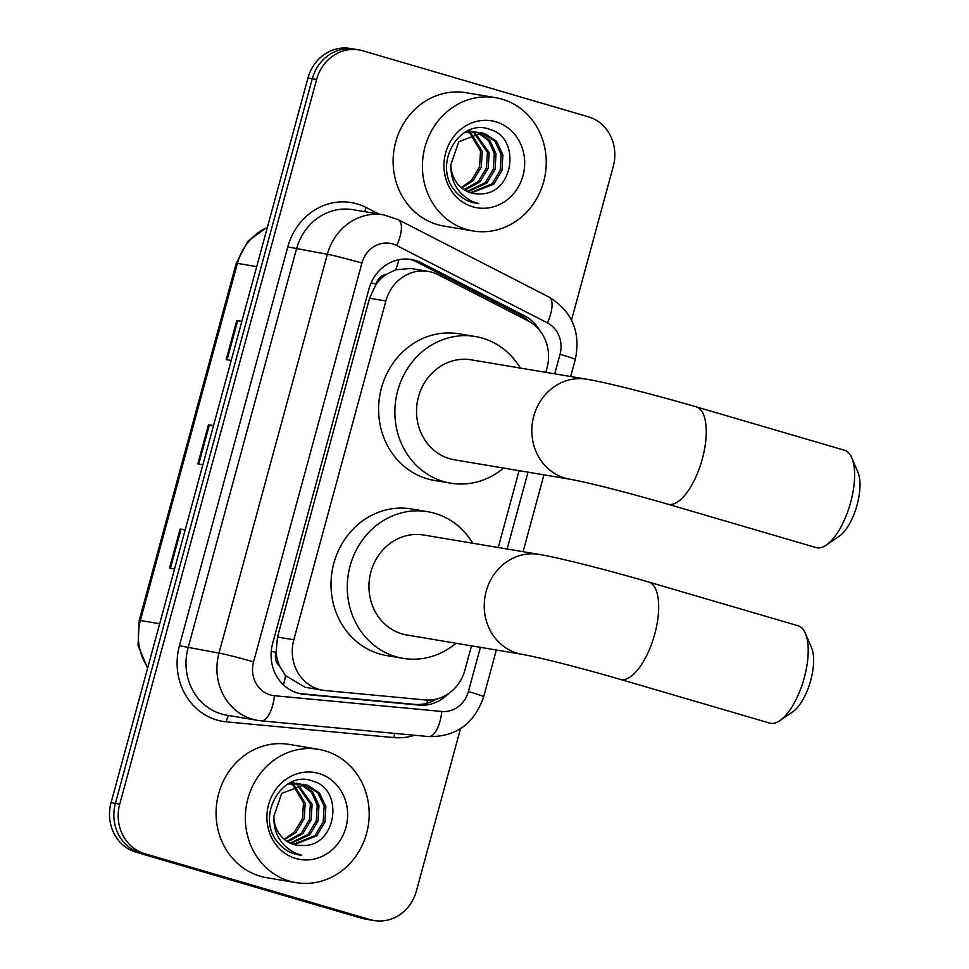 <?xml version="1.0" encoding="UTF-8"?>
<svg xmlns="http://www.w3.org/2000/svg" width="969" height="969" viewBox="0 0 969 969"><rect width="100%" height="100%" fill="white"/><g stroke="black" fill="none" stroke-linecap="round" stroke-linejoin="round"><path stroke-width="1.45" d="M545.826 372.35L547.013 367.978A40.553 37.052 99.5 0 0 528.057 320.872L438.109 274.699A40.553 37.052 99.5 0 0 432.089 272.289A40.553 37.052 99.5 0 0 428.189 271.393A40.553 37.052 99.5 0 0 385.868 300.971L293.813 639.794A40.553 37.052 99.5 0 0 322.701 690.219A40.553 37.052 99.5 0 0 325.136 690.534L425.064 699.933A40.553 37.052 99.5 0 0 464.938 670.039L471.515 645.851M279.896 666.611A40.553 37.052 -80.5 0 1 276.104 651.798L275.923 652.488A13.518 12.355 99.5 0 0 279.896 666.611L285.504 675.599L305.09 687.263L322.701 690.219M428.189 271.393L410.82 268.486L395.764 269.745L386.474 274.324A13.518 12.355 99.5 0 0 375.972 284.208A40.553 1.781 -164.8 0 0 371.151 282.815M375.972 284.208L375.79 284.898A40.553 37.052 -80.5 0 1 386.474 274.324M375.79 284.898L369.564 298.234L277.509 637.057L276.104 651.798M498.223 547.521L519.105 470.68M539.588 330.296A40.553 37.052 99.5 0 0 524.617 315.87L421.188 262.769A40.553 37.052 99.5 0 0 415.168 260.37A40.553 37.052 99.5 0 0 411.268 259.474A40.553 37.052 99.5 0 0 368.947 289.053L272.628 643.549A40.553 37.052 99.5 0 0 301.516 693.961A40.553 37.052 99.5 0 0 303.951 694.288L418.874 705.093A40.553 37.052 99.5 0 0 448.15 693.901M409.088 259.183A40.553 37.052 -80.5 0 1 410.832 259.644A40.553 37.052 -80.5 0 1 416.852 262.042L520.28 315.143A40.553 37.052 -80.5 0 1 528.783 321.26M460.493 728.676L416.404 890.971A40.553 37.052 -80.5 0 1 374.082 920.55A40.553 37.052 -80.5 0 1 370.182 919.654L144.708 853.665A40.553 37.052 -80.5 0 1 119.732 804.149L316.621 79.482A40.553 37.052 -80.5 0 1 358.942 49.904A40.553 37.052 -80.5 0 1 362.842 50.8L588.316 116.789A40.553 37.052 -80.5 0 1 613.292 166.317L571.504 320.085M374.082 920.55L365.41 919.096A40.553 37.052 -80.5 0 1 361.498 918.2L136.035 852.211A40.553 37.052 -80.5 0 1 111.06 802.683L307.948 78.029L312.284 78.755A40.553 37.052 -80.5 0 1 354.593 49.177A40.553 37.052 -80.5 0 0 312.284 78.755L115.396 803.41L312.284 78.755L316.621 79.482M136.035 852.211L140.372 852.938A40.553 37.052 -80.5 0 1 115.396 803.41A40.553 37.052 -80.5 0 0 140.372 852.938L365.846 918.927L144.708 853.665M369.746 919.823A40.553 37.052 -80.5 0 1 365.846 918.927A40.553 37.052 -80.5 0 0 369.746 919.823M436.425 699.097A40.553 37.052 -80.5 0 1 414.538 704.366L299.615 693.55A40.553 37.052 -80.5 0 1 299.36 693.525M185.14 530.043L180.137 529.038L169.514 568.149L174.553 568.985M185.176 529.886L180.137 529.038M241.79 321.502L236.799 320.509L226.177 359.608L231.216 360.456M241.838 321.357L236.799 320.509M213.459 425.779L208.468 424.773L197.846 463.872L202.884 464.72M213.507 425.621L208.468 424.773M307.948 78.029A40.553 37.052 -80.5 0 1 350.257 48.45L358.942 49.904M466.622 229.471A67.6 61.75 -80.5 0 1 424.119 150.498A67.6 61.75 -80.5 0 1 495.51 97.651A67.6 61.75 -80.5 0 1 502.027 99.141A67.6 61.75 -80.5 0 1 544.53 178.126A67.6 61.75 -80.5 0 1 473.126 230.973A67.6 61.75 -80.5 0 1 466.622 229.471M473.126 230.973L443.85 226.056A67.6 61.75 -80.5 0 1 437.334 224.566A67.6 61.75 -80.5 0 1 394.831 145.58A67.6 61.75 -80.5 0 1 466.234 92.733L495.51 97.651M470.389 192.698L492.046 183.904L500.21 170.326L501.191 154.64L494.88 141.086L481.145 132.814M471.213 192.952L493.766 184.195L501.93 170.617L502.923 154.931L496.6 141.377L484.839 133.601L482.005 132.947L458.761 141.716L450.912 164.597A30.548 27.907 -80.5 0 0 470.898 192.855A30.548 27.907 -80.5 0 0 473.841 193.534A30.548 27.907 -80.5 0 0 479.667 193.836C514.103 195.169 521.274 137.598 490.157 129.543C460.154 117.297 432.719 163.495 454.134 189.779C458.931 196.053 464.95 200.268 472.194 202.436L478.807 203.672L472.036 201.273C457.513 193.606 450.476 181.385 450.912 164.597M467.131 191.426L485.154 182.753L493.33 169.163L494.311 153.49L488.521 140.566L477.644 132.62M476.809 132.329L474.253 131.651M467.942 191.789L486.874 183.032L495.05 169.454L496.031 153.768L489.926 140.469L478.529 132.62M463.969 189.658L478.274 181.591L486.438 168.012L487.419 152.327L474.047 132.959M473.235 132.535L470.752 131.469M469.917 131.178L468.051 130.645M464.757 190.142L479.994 181.881L488.158 168.303L489.139 152.617L474.955 132.826M474.132 132.438L471.637 131.457M470.353 133.904L480.539 151.176L479.558 166.85L471.382 180.44L462.879 186.46A30.548 27.907 -80.5 0 1 460.941 187.344M469.565 133.322L467.167 131.808M461.656 187.962L473.102 180.718L481.278 167.14L482.259 151.467L471.285 133.613M470.498 133.068L468.075 131.663M477.681 132.365L464.878 132.317M470.801 131.203L468.233 130.633M495.862 121.815A44.077 40.262 -80.5 0 1 523.006 175.631A44.077 40.262 -80.5 0 1 472.775 206.797A44.077 40.262 -80.5 0 1 445.631 152.993A44.077 40.262 -80.5 0 1 495.862 121.815M473.732 193.509L479.667 193.836M475.84 203.284L478.807 203.672M851.799 457.828L857.94 472.254A37.173 15.032 106.3 0 1 857.105 504.897A37.173 15.032 106.3 0 1 839.202 536.269L826.254 545.111A50.691 20.494 -73.7 0 0 850.661 502.342A50.691 20.494 -73.7 0 0 851.799 457.828A50.691 20.494 -73.7 0 0 844.568 450.27L696.239 406.859A50.691 20.494 106.3 0 1 702.331 458.918A50.691 20.494 106.3 0 1 667.75 504.159L816.092 547.582A50.691 20.494 -73.7 0 0 826.254 545.111M569.869 479.207A50.691 46.318 99.5 0 1 564.975 478.08A50.691 46.318 99.5 0 1 533.762 416.185A50.691 46.318 99.5 0 1 586.657 379.206L471.37 359.85A50.691 46.318 99.5 0 0 417.821 399.482A50.691 46.318 99.5 0 0 449.689 458.725A50.691 46.318 99.5 0 0 454.582 459.839L569.869 479.207C590.496 482.925 632.83 494.008 667.75 504.159M503.577 468.075A74.359 67.927 -80.5 0 1 450.658 483.168A74.359 67.927 -80.5 0 1 443.499 481.532A74.359 67.927 -80.5 0 1 396.745 394.649A74.359 67.927 -80.5 0 1 475.282 336.522A74.359 67.927 -80.5 0 1 482.453 338.157A74.359 67.927 -80.5 0 1 520.365 368.075M450.658 483.168L434.391 480.442A74.359 67.927 -80.5 0 1 427.232 478.795A74.359 67.927 -80.5 0 1 380.478 391.912A74.359 67.927 -80.5 0 1 459.015 333.784L475.282 336.522M805.396 633.338L811.537 647.776A37.173 15.032 106.3 0 1 810.702 680.42A37.173 15.032 106.3 0 1 792.799 711.779L779.851 720.621A50.691 20.494 -73.7 0 0 804.258 677.852A50.691 20.494 -73.7 0 0 805.396 633.338A50.691 20.494 -73.7 0 0 798.165 625.78L648.649 582.018A50.691 20.494 106.3 0 1 654.741 634.089A50.691 20.494 106.3 0 1 620.16 679.33L769.677 723.092A50.691 20.494 -73.7 0 0 779.851 720.621M522.267 654.366A50.691 46.318 99.5 0 1 517.385 653.251A50.691 46.318 99.5 0 1 486.172 591.344A50.691 46.318 99.5 0 1 539.067 554.377L423.78 535.021A50.691 46.318 99.5 0 0 370.231 574.653A50.691 46.318 99.5 0 0 402.099 633.896A50.691 46.318 99.5 0 0 406.98 635.01L522.267 654.366C542.906 658.096 585.228 669.179 620.16 679.33M455.987 643.234A74.359 67.927 -80.5 0 1 403.068 658.339A74.359 67.927 -80.5 0 1 395.909 656.703A74.359 67.927 -80.5 0 1 349.155 569.82A74.359 67.927 -80.5 0 1 427.692 511.693A74.359 67.927 -80.5 0 1 434.851 513.328A74.359 67.927 -80.5 0 1 472.775 543.246M403.068 658.339L386.801 655.613A74.359 67.927 -80.5 0 1 379.63 653.966A74.359 67.927 -80.5 0 1 332.888 567.083A74.359 67.927 -80.5 0 1 411.425 508.955L427.692 511.693M289.561 881.148A67.6 61.75 -80.5 0 1 247.059 802.162A67.6 61.75 -80.5 0 1 318.462 749.316A67.6 61.75 -80.5 0 1 324.966 750.818A67.6 61.75 -80.5 0 1 367.469 829.803A67.6 61.75 -80.5 0 1 296.078 882.638A67.6 61.75 -80.5 0 1 289.561 881.148M296.078 882.638L266.79 877.72A67.6 61.75 -80.5 0 1 260.273 876.23A67.6 61.75 -80.5 0 1 217.783 797.245A67.6 61.75 -80.5 0 1 289.174 744.398L318.462 749.316M293.341 844.374L314.986 835.581L323.161 821.991L324.143 806.317L317.832 792.751L304.084 784.478M294.164 844.617L316.706 835.859L324.881 822.281L325.863 806.608L319.552 793.042L307.791 785.265L304.956 784.611L281.713 793.393L273.864 816.273A30.548 27.907 -80.5 0 0 293.837 844.532A30.548 27.907 -80.5 0 0 296.78 845.198A30.548 27.907 -80.5 0 0 302.607 845.501C337.042 846.845 344.213 789.275 313.096 781.22C283.105 768.974 255.659 815.171 277.073 841.443C281.882 847.718 287.902 851.945 295.133 854.113L301.747 855.336L294.976 852.938C280.465 845.271 273.428 833.049 273.864 816.273M290.082 843.103L308.106 834.418L316.269 820.84L317.251 805.154L311.461 792.23L300.584 784.296M299.748 784.006L297.204 783.327M290.882 843.466L309.826 834.709L317.989 821.131L318.971 805.445L312.878 792.145L301.468 784.296M286.909 841.322L301.214 833.267L309.39 819.689L310.371 804.004L296.998 784.636M296.175 784.212L293.704 783.134M292.868 782.843L291.003 782.322M287.696 841.819L302.934 833.558L311.11 819.968L312.091 804.294L297.907 784.502M297.083 784.103L294.588 783.134M293.292 785.58L303.479 802.841L302.498 818.526L294.334 832.105L285.831 838.137A30.548 27.907 -80.5 0 1 283.881 839.021M292.505 784.987L290.106 783.485M284.607 839.626L296.054 832.395L304.218 818.817L305.199 803.131L294.237 785.278M293.437 784.733L291.015 783.34M300.632 784.03L287.817 783.994M293.74 782.879L291.185 782.298M318.813 773.492A44.077 40.262 -80.5 0 1 345.957 827.308A44.077 40.262 -80.5 0 1 295.727 858.473A44.077 40.262 -80.5 0 1 268.583 804.658A44.077 40.262 -80.5 0 1 318.813 773.492M296.671 845.186L302.607 845.501M298.791 854.961L301.747 855.336M283.408 684.865A40.553 16.461 -84.6 0 0 285.504 675.599M395.764 269.745A40.553 15.843 -62.8 0 0 398.901 259.68M426.76 703.3A40.553 16.461 -84.6 0 0 427.838 700.078M275.923 652.488A40.553 1.781 -164.8 0 0 271.272 651.144M369.564 298.234L385.868 300.971M277.509 637.057L293.813 639.794M554.716 373.84L560.034 354.291A27.035 24.697 99.5 0 0 547.388 322.883L396.745 245.545A27.035 24.697 99.5 0 0 392.736 243.946A27.035 24.697 99.5 0 0 361.921 263.071L253.563 661.888A27.035 24.697 99.5 0 0 270.206 694.906A27.035 24.697 99.5 0 0 274.433 695.718L441.816 711.464A27.035 24.697 99.5 0 0 468.402 691.527L480.406 647.34M253.563 661.888A27.035 1.187 15.2 0 0 218.982 653.118L327.34 254.302A54.07 49.395 -80.5 0 1 383.76 214.864L352.849 209.667A54.07 49.395 99.5 0 0 296.429 249.106L188.071 647.934A54.07 49.395 99.5 0 0 221.368 713.959A54.07 49.395 99.5 0 0 226.576 715.158L257.488 720.342A54.07 49.395 -80.5 0 1 252.279 719.143A54.07 49.395 -80.5 0 1 218.982 653.118L179.422 645.742L287.781 246.913L327.34 254.302A27.035 1.187 15.2 0 1 361.921 263.071M428.116 736.513A27.035 10.974 -84.6 0 0 428.443 736.561L261.061 720.815A27.035 10.974 -84.6 0 1 260.746 720.766A54.07 49.395 -80.5 0 1 257.488 720.342L261.061 720.815A27.035 10.974 -84.6 0 0 274.433 695.718M287.781 246.913A60.841 55.572 -80.5 0 1 357.113 203.902A60.841 55.572 -80.5 0 1 366.149 207.499L378.903 214.052M414.623 735.253A60.841 55.572 -80.5 0 1 393.789 737.591L226.407 721.844A60.841 55.572 -80.5 0 1 179.422 645.742M119.732 804.149L111.06 802.683M370.182 919.654L361.498 918.2M507.126 549.011L528.008 472.169M393.789 737.591A6.759 2.737 95.4 0 1 394.868 733.4M226.407 721.844A6.759 2.737 95.4 0 1 229.314 715.619M364.986 211.714A6.759 2.641 117.2 0 1 366.149 207.499M468.402 691.527A27.035 1.187 15.2 0 1 483.652 696.796C474.241 723.843 455.842 737.106 428.443 736.561A27.035 10.974 -84.6 0 0 441.816 711.464M560.034 354.291A27.035 1.187 15.2 0 1 575.271 359.56C580.952 332.161 572.158 311.303 548.89 297.011L398.247 219.672A27.035 10.562 -62.8 0 1 396.745 245.545M547.388 322.883A27.035 10.562 -62.8 0 0 548.89 297.011M416.852 262.042L421.188 262.769M520.28 315.143L524.617 315.87M414.538 704.366L418.874 705.093M299.615 693.55L303.951 694.288M147.615 668.138L138.034 645.463L139.209 620.414L140.384 620.487A54.07 49.395 99.5 0 0 147.809 667.423M267.371 227.376A54.07 49.395 99.5 0 0 237.405 263.374L236.23 263.302L247.846 241.269L267.48 226.976M256.712 266.608L237.405 263.374L140.384 620.487L159.679 623.733M198.754 464.03L209.365 424.943M227.073 359.765L237.696 320.678M170.423 568.294L181.046 529.207M398.247 219.672L383.76 214.864M483.652 696.796L496.358 650.017M523.078 551.688L543.948 474.846M570.668 376.529L575.271 359.56M139.209 620.414L236.23 263.302M482.005 132.947L480.285 132.656M475.125 131.784L473.405 131.493M586.657 379.206C607.357 382.634 656.594 395.267 696.239 406.859M539.067 554.377C559.767 557.805 609.004 570.438 648.649 582.018M304.956 784.611L303.236 784.321M298.064 783.461L296.344 783.17"/></g></svg>
